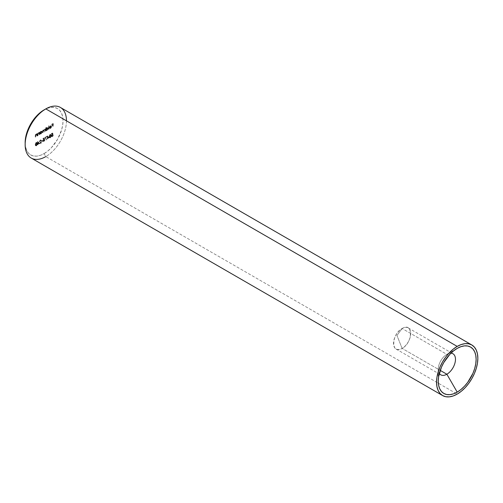<?xml version="1.0" encoding="UTF-8"?>
<svg xmlns="http://www.w3.org/2000/svg" width="503" height="503" viewBox="0 0 503 503"><rect width="100%" height="100%" fill="white"/><g stroke="black" fill="none" stroke-linecap="round" stroke-linejoin="round"><path stroke-width="0.38" stroke-dasharray="2.52 1.89" d="M396.942 335.47L402.111 328.516C413.215 321.492 413.215 342.6 402.111 348.397L396.942 335.47L402.111 348.397A12.173 7.029 120 0 0 410.064 337.67A12.173 7.029 120 0 0 408.197 327.912A12.173 7.029 120 0 0 402.111 328.516L446.865 354.357A12.173 7.029 -60 0 1 450.984 353.188A12.173 7.029 120 0 0 446.865 354.357L457.196 348.397L446.865 354.357A12.173 7.029 120 0 0 438.258 369.265A12.173 7.029 120 0 0 439.308 373.408A12.173 7.029 -60 0 1 446.865 354.357L402.111 328.516A12.173 7.029 120 0 0 394.163 339.242A12.173 7.029 120 0 0 396.024 348.994A12.173 7.029 120 0 0 402.111 348.397L440.213 370.39L402.111 348.397C391.013 355.42 391.013 334.313 402.111 328.516L396.942 335.47M31.199 158.043A29.212 16.863 120 0 0 45.804 156.596L44.082 153.61L40.391 155.326L36.838 156.131L33.563 155.999L30.696 154.937L28.344 152.987L26.59 150.215L25.515 146.738L25.15 142.682A26.778 15.461 120 0 0 44.082 153.61L45.804 156.596L457.196 394.107L45.804 156.596A29.212 16.863 120 0 0 64.887 130.855A29.212 16.863 120 0 0 60.41 107.447M44.082 153.61L47.779 151.057L51.331 147.763L57.474 139.482L61.58 130.019L62.655 125.291L63.02 120.821L62.655 116.765L61.58 113.282L59.826 110.515L57.474 108.56L54.601 107.497L51.331 107.365L47.779 108.176L44.082 109.887A26.778 15.461 120 0 1 63.02 120.821A26.778 15.461 120 0 1 44.082 153.61M39.146 143.11L37.851 143.858L37.606 144.726L37.606 143.996L37.285 144.179L37.606 141.488L39.492 143.305L37.656 141.462L39.146 143.11L37.851 143.858L37.606 144.726L37.606 143.996L37.285 144.179L37.606 141.488L37.995 141.657L37.606 141.488L37.945 143.871L37.285 143.858L37.945 144.198L37.606 143.996L37.945 144.198L37.945 144.927L37.606 144.726L38.19 144.782L37.851 143.858L39.492 143.305L39.146 143.11M42.51 140.84L41.46 141.45L41.46 141.123L42.51 140.519L42.849 141.041L43.025 139.834L43.968 139.048L43.824 138.3L42.893 138.841L42.893 138.514L44.013 137.866L44.295 139.287L43.327 139.777L43.044 140.695L43.73 140.947L44.572 139.891L44.308 140.683L43.176 141.393L42.51 140.519L41.46 141.123L42.849 140.714L41.46 141.123L41.799 141.645L41.46 141.45L42.849 141.041L42.51 140.84M46.534 136.734L45.27 137.47L46.289 139.79L44.855 137.382L46.88 136.609L46.534 136.414L45.27 137.47L46.289 139.79L44.855 137.382L46.88 136.609L44.855 137.382L46.634 139.991L45.27 137.47L46.88 136.935L46.534 136.734M50.004 137.646L49.143 137.313L49.143 135.659L49.879 134.408L50.759 134.471L50.809 136.458L50.004 137.646L50.344 137.847L51.262 135.659L50.916 135.464L50.004 137.646L49.413 137.703L50.344 137.847L49.061 136.533L50.004 134.332L50.916 134.471L50.004 134.332L51.262 135.659L50.344 134.527L49.401 136.734L49.061 136.533L50.344 137.847L49.489 137.508L49.489 135.86L50.225 134.609L51.099 134.672L51.155 136.659L50.344 137.847M36.304 134.578L36.983 134.798L35.958 134.376L36.304 134.578L35.788 135.326L35.443 135.131L35.757 136.954L35.166 136.898L35.512 137.099L35.166 135.722L35.512 135.917L36.26 134.32L35.914 134.119L37.021 134.339L36.26 134.32L35.512 137.099L36.304 134.578L36.983 134.798L37.266 136.087L36.675 136.03L36.637 134.597L36.071 134.32L35.506 134.905L35.166 136.898L35.304 134.842L36.92 133.578L36.92 135.885L37.266 136.087L37.266 133.779L36.92 133.578L36.92 135.885L36.637 134.597L35.958 134.376L35.166 136.898L35.914 134.119L36.675 134.138L36.92 133.578L37.266 133.779L36.675 133.723L37.021 133.917L37.021 134.339L36.675 134.138M40.385 133.886L40.385 131.981L40.385 132.402L40.039 132.207L40.385 132.402L41.189 131.472L40.844 131.27L42.158 131.641L41.938 133.081L41.196 133.855L40.856 133.653L41.083 133.917L40.385 133.886L41.196 133.855L42.239 132.056L41.944 131.396L41.189 131.472L40.385 132.402L40.039 131.78L40.039 132.207L41.246 131.126L41.875 132.1L41.252 133.339L40.039 133.685L39.794 134.226L39.794 131.924L40.385 131.981L39.794 131.924L40.039 132.207L40.844 131.27L41.598 131.201L41.894 131.855L40.856 133.653L40.039 133.685L39.794 134.226L39.794 131.924L40.139 132.119L40.139 134.427L39.794 134.226L40.385 134.282L40.039 133.685L40.466 133.943L40.039 133.685M46.169 127.309L46.169 128.686L47.376 127.586L48.024 128.315L47.383 129.799L46.169 130.145L45.924 130.686L45.924 127.454L46.515 127.511L45.924 127.454L46.169 128.686L46.974 127.731L47.728 127.661L48.024 128.315L46.986 130.114L46.169 130.145L45.924 130.686L45.924 127.454L46.27 127.649L46.27 130.887L45.924 130.686L46.515 130.742L46.169 130.145L47.326 130.315L46.986 130.114L47.326 130.315L48.37 128.517L48.074 127.856L46.974 127.731L47.32 127.932L46.515 128.887L46.169 127.309M50.275 127.932L51.004 126.662L49.231 127.473L50.463 125.744L51.193 126.09L50.966 127.479L50.105 128.309L49.319 128.127L50.621 128.133L49.539 127.869L50.275 127.932L51.004 126.662L49.219 127.693L50.237 125.851L51.017 125.832L51.249 126.467L50.243 128.234L49.319 128.127L50.621 128.133L49.319 128.127L49.86 128.529L49.319 128.127M52.928 126.643L52.683 125.247L51.602 125.876L52.683 124.926L52.683 123.952L51.602 124.581L51.602 124.254L52.928 123.487L52.928 126.643L53.274 126.844L53.274 123.688L52.928 123.487L52.928 126.643L52.683 125.247L51.602 125.876L52.683 124.926L52.683 123.952L51.602 124.581L51.602 124.254L52.928 123.487L53.274 123.688L51.602 124.254L51.941 124.775L51.602 124.581L53.029 124.153L52.683 123.952L53.029 125.121L51.602 125.549L51.941 126.071L51.602 125.876L53.029 125.448L52.683 125.247L52.928 126.643M48.76 129.051L48.76 125.813L48.76 129.051L49.105 129.246L49.105 126.014L48.76 125.813L48.514 129.189L48.514 125.957L49.105 126.014L48.514 125.957L48.86 126.152L48.86 129.39L48.514 129.189L49.105 129.246L48.76 129.051M44.842 129.082L45.465 129.447L44.773 129.403L44.138 130.327L43.403 130.195L42.73 132.93L43.447 130.453L44.094 131.245L44.094 132.138L44.817 129.661L45.71 131.208L45.119 131.151L45.069 129.655L44.553 129.422L44.05 130L43.994 131.799L43.654 130.334L42.868 130.453L42.384 132.729L42.786 130.22L43.792 130.126L45.364 128.705L45.364 131.013L45.71 131.208L45.71 128.906L45.364 128.705L45.364 131.013L44.471 129.46L43.994 131.799L43.101 130.252L42.384 132.729L43.063 129.994L43.792 130.126L45.364 128.705L45.71 128.906L45.119 128.85L45.465 129.447L45.119 129.246M38.612 133.245L39.291 133.458L38.272 133.043L38.612 133.245L38.096 133.993L37.756 133.792L38.071 135.621L37.48 135.565L37.826 135.76L37.48 134.383L37.826 134.584L38.574 132.981L38.228 132.786L39.328 132.999L38.574 132.981L37.826 135.76L38.612 133.245L39.291 133.458L39.574 134.747L38.989 134.691L38.913 133.157L38.385 132.987L37.819 133.565L37.48 135.565L37.75 133.251L38.989 132.805L39.234 132.245L39.574 134.747L39.234 132.245L39.234 134.553L38.951 133.264L38.272 133.043L37.48 135.565L38.228 132.786L38.989 132.805L39.234 132.245L39.574 132.446L38.989 132.39L39.328 132.585L39.328 132.999L38.989 132.805M51.438 135.691L52.482 136.294L51.784 135.892L53.048 134.628L52.419 133.012L52.702 134.433L51.734 134.923L51.451 135.841L51.998 136.156L52.897 135.433L52.023 136.47L51.243 136.187L51.432 134.974L52.375 134.194L52.23 133.446L51.3 133.987L51.3 133.66L52.419 133.012L52.765 133.213L51.646 133.861L51.3 133.66L52.419 133.012L52.702 134.433L51.438 135.691L52.136 136.093L52.985 135.037L52.149 136.407L51.476 136.495L51.193 135.848L52.375 134.194L52.23 133.446L51.3 133.987L51.3 133.66L51.646 134.182L51.3 133.987L52.576 133.647L52.23 133.446L52.721 134.395L52.054 134.32L52.4 134.515L51.539 136.043L51.193 135.848L51.815 136.697L52.494 136.609L52.149 136.407L52.494 136.609L53.324 135.238L52.74 135.181L53.079 135.376L52.482 136.294L51.438 135.691L52.136 136.093M48.816 137.526L47.515 138.275L47.269 139.142L47.269 135.904L49.156 137.721L47.32 135.879L48.816 137.526L47.515 138.275L47.269 139.142L47.269 135.904L47.666 136.074L47.269 135.904L47.615 138.287L46.955 138.275L47.615 138.614L47.269 138.413L47.615 138.614L47.615 139.344L47.269 139.142L47.86 139.199L47.515 138.275L47.86 138.47L49.156 137.721L48.816 137.526M40.265 140.274L39.718 141.513L41.246 142.619L39.391 143.695L40.661 142.638L39.435 141.538L40.429 139.878L41.139 140.5L40.265 140.274L41.24 140.84L40.265 140.274L39.668 141.261L41.246 142.619L39.391 143.695L40.661 142.638L39.423 141.374L40.253 139.96L41.215 140.092L40.253 139.96L40.894 140.639L40.265 140.274L41.485 140.695L40.592 140.161L39.768 141.576L39.423 141.374L41.007 142.833L39.391 143.368L39.737 143.896L39.391 143.695L39.737 143.896L41.592 142.821L39.668 141.261L40.014 141.456L40.73 140.419L41.485 140.695L41.233 140.098L40.592 140.161L39.781 141.733L41.007 142.833L39.737 143.896L41.592 142.821L40.064 141.714L40.605 140.475M36.128 145.656L35.273 145.323L35.361 143.361L36.128 142.343L36.882 142.481L36.933 144.468L36.128 145.656L36.474 145.857L37.385 143.669L37.04 143.474L36.128 145.656L35.543 145.713L36.474 145.857L35.185 144.543L36.128 142.343L37.046 142.481L36.128 142.343L37.385 143.669L36.474 142.538L35.531 144.745L35.185 144.543L36.474 145.857L35.707 145.725L35.619 143.864L36.354 142.619L37.228 142.682L37.279 144.669L36.474 145.857M66.459 120.821A29.212 16.863 -60 0 1 45.804 156.596M53.274 123.688L51.941 124.455L53.029 124.153L53.029 125.121L51.941 125.75L53.029 125.448L53.029 126.982L53.274 123.688M49.539 127.869L49.665 128.328L50.589 128.435L50.243 128.234L50.589 128.435L51.595 126.668L51.268 125.964L50.237 125.851L50.583 126.052L49.778 126.97L49.432 126.769L49.778 126.97L49.558 127.894L49.219 127.693L51.35 126.863L51.004 126.662L51.35 126.863L50.621 128.133L49.885 128.07M49.665 128.328L50.306 128.561L51.312 127.674L51.576 126.467L51.017 125.832M51.363 126.027L50.463 126.121L49.678 127.202L49.558 127.894L51.35 126.863L50.621 128.133M51.086 126.259L50.225 126.14L50.57 126.341L50.093 126.228L49.464 127.272L50.979 126.391L50.225 126.14L49.464 127.272L49.803 127.466L50.57 126.341L51.319 126.593L49.464 127.272L51.319 126.593L49.803 127.466L50.57 126.341L51.319 126.593L50.74 126.058L51.319 126.593M50.979 126.391L50.74 126.058M49.105 126.014L48.86 129.39L49.105 126.014M46.515 130.346L46.27 127.649L46.515 128.887L47.2 128.007L48.055 127.85L48.351 128.762L47.728 129.994L46.873 130.466L46.169 130.145M46.515 129.598L46.892 130.151L47.628 129.793L48.118 128.781L47.886 128.152L47.012 128.46L46.515 129.598L47.32 128.215L46.974 128.02L46.169 129.397L47.32 130.038L46.515 129.598L47.32 130.038L46.974 129.837L47.779 128.46L48.125 128.661L47.32 130.038M46.169 129.397L46.974 129.837L47.779 128.46L46.974 128.02L48.125 128.661L46.974 128.02L46.402 128.611L46.226 129.717L46.974 129.837M47.32 128.215L48.125 128.661M47.779 128.46L47.54 127.951L46.974 128.02M44.138 130.327L43.403 130.195L44.138 130.327L43.792 130.126L44.138 130.327L44.773 129.403L44.427 129.202L45.182 129.284M43.063 129.994L43.792 130.126M45.465 129.447L45.71 128.906L45.71 131.208L45.119 131.151L45.465 131.352L45.345 129.717L44.471 129.46L44.817 129.661L44.339 130.824L43.994 130.629L44.339 130.824L44.094 132.138L43.748 131.943L44.094 132.138L44 130.529L43.101 130.252L43.447 130.453L42.975 131.535L42.629 131.34L42.975 131.535L42.73 132.93L42.384 131.484L42.73 131.679L43.403 130.195M43.447 130.453L43.101 130.252M44.817 129.661L44.471 129.46M40.385 133.138L40.762 133.691L41.498 133.333L41.988 132.32L41.755 131.692L40.881 132L40.385 133.138L41.189 131.755L40.844 131.56L40.039 132.937L41.189 133.578L40.385 133.138L41.189 133.578L40.844 133.377L41.648 132L41.994 132.201L41.189 133.578M40.039 132.937L40.844 133.377L41.648 132L40.844 131.56L41.994 132.201L40.844 131.56L40.271 132.151L40.095 133.257L40.844 133.377M41.189 131.755L41.994 132.201M41.648 132L41.409 131.49L40.844 131.56M38.951 133.264L38.272 133.043M39.328 132.999L39.574 132.446L39.574 134.747L38.989 134.691L39.328 134.892L39.291 133.458M36.637 134.597L35.958 134.376M37.021 134.339L37.266 133.779L37.266 136.087L36.675 136.03L37.021 136.225L36.675 135.194L37.021 135.395L36.983 134.798M52.482 136.294L53.324 135.238L52.796 136.37L51.809 136.69L51.595 135.621L52.721 134.395L52.576 133.647L51.646 133.861L52.765 133.213L53.048 134.628L52.098 134.615L52.444 134.817L51.784 135.892M50.004 134.332L50.344 134.527M50.338 134.861L49.772 135.672L49.753 137.325L50.338 137.526L50.91 136.715L50.91 135.011L49.992 134.659L51.017 135.804L49.992 134.659L49.307 136.395L49.646 136.59L50.338 134.861L49.709 134.917L49.407 137.124L49.753 137.325L49.307 136.395L49.407 137.124L50.338 137.526L49.407 137.124L49.992 137.332L50.671 135.603L51.017 135.804L50.338 137.526L49.753 137.325M50.338 137.526L49.992 137.332L50.652 135.181L49.992 134.659M49.407 137.124L49.992 137.332M47.666 136.074L47.301 138.47L47.615 139.344L47.86 138.47L49.156 137.721L47.666 136.074M47.86 138.149L47.86 136.778L48.678 137.677L47.515 137.948L48.678 137.677L47.86 138.149L47.86 136.778L48.678 137.677L47.515 136.577L47.86 138.149M48.332 137.482L47.515 136.577L47.515 137.948L48.332 137.482M46.88 136.609L45.201 137.583L46.634 139.991L45.616 137.665L46.88 136.609M42.893 138.514L44.358 138.067L42.893 138.514L43.239 139.035L42.893 138.514M43.824 138.3L42.893 138.841L44.17 138.501L43.824 138.3L44.314 139.249L43.824 138.3M43.648 139.174L44.314 139.249L43.648 139.174L43.994 139.369L43.132 140.903L42.786 140.702L43.648 139.174M43.742 141.261L43.063 141.349L42.786 140.702L43.409 141.55L44.088 141.462L43.742 141.261L44.088 141.462L44.918 140.092L44.572 139.891L43.742 141.261M44.327 140.035L44.918 140.092L44.327 140.035L44.673 140.23L44.069 141.148L43.73 140.947L44.327 140.035M43.032 140.544L44.069 141.148L43.377 140.746L44.038 139.671L43.692 139.469L43.032 140.544L43.73 140.947M44.295 139.287L43.692 139.469L44.641 139.482L44.013 137.866L44.295 139.287M44.069 141.148L44.918 140.092L44.39 141.224L43.396 141.544L43.189 140.475L44.314 139.249L44.17 138.501L43.239 138.715L44.358 138.067L44.641 139.482L43.786 139.853L43.377 140.746M42.849 140.714L41.799 141.645L42.849 140.714M40.894 140.639L41.24 140.84M40.253 139.96L40.592 140.161M37.995 141.657L37.631 144.053L37.945 144.927L38.19 144.053L39.492 143.305L37.995 141.657M38.19 143.732L38.19 142.362L39.008 143.261L37.851 143.531L39.008 143.261L38.19 143.732L38.19 142.362L39.008 143.261L37.851 142.16L38.19 143.732M38.662 143.059L37.851 142.16L37.851 143.531L38.662 143.059M36.128 142.343L36.474 142.538M36.468 142.865L35.895 143.682L35.826 145.172L36.379 145.581L37.04 144.726L37.04 143.022L36.122 142.67L37.14 143.814L36.122 142.67L35.43 144.399L35.776 144.6L36.468 142.865L35.832 142.927L35.537 145.134L35.43 144.399L35.537 145.134L36.468 145.537L35.537 145.134L36.122 145.336L36.794 143.613L37.14 143.814L36.468 145.537L35.876 145.336M36.468 145.537L36.122 145.336L36.782 143.192L36.122 142.67M35.537 145.134L36.122 145.336M408.197 327.912L452.952 353.754M446.865 354.357L457.196 348.39M438.258 369.265L438.258 381.186M396.024 348.994L440.779 374.836M49.703 128.013L50.042 128.215M50.772 126.077L51.117 126.278M47.728 127.661L48.074 127.856M46.389 129.906L46.729 130.101M47.546 127.957L47.892 128.152M44.974 129.133L45.32 129.328M43.61 129.95L43.956 130.145M41.598 131.201L41.944 131.396M40.259 133.446L40.598 133.641M41.416 131.497L41.762 131.692M38.769 132.999L39.108 133.201M36.455 134.339L36.801 134.534M51.476 136.495L51.815 136.697M51.639 136.143L51.985 136.344M49.583 137.363L49.929 137.564M43.063 141.349L43.409 141.55M43.233 140.997L43.572 141.198M40.712 140.224L41.051 140.425M35.713 145.373L36.053 145.574"/><path stroke-width="0.75" d="M446.865 374.232L440.213 370.39L446.865 374.232A12.173 7.029 120 0 0 455.209 361.934A12.173 7.029 120 0 0 450.984 353.188A12.173 7.029 -60 0 1 452.952 353.754A12.173 7.029 -60 0 1 454.819 363.506A12.173 7.029 -60 0 1 446.865 374.232L457.196 392.12L446.865 374.232A12.173 7.029 -60 0 1 440.779 374.836A12.173 7.029 -60 0 1 439.308 373.408A12.173 7.029 120 0 0 446.865 374.232M457.196 348.39A26.778 15.461 -60 0 1 476.127 359.324A26.778 15.461 -60 0 1 457.196 392.12L460.886 389.567L464.439 386.273L467.715 382.362L472.939 373.314L474.687 368.523L475.763 363.801L476.127 359.324L475.763 355.269L474.687 351.792L472.939 349.019L470.582 347.07L467.715 346.007L464.439 345.875L460.886 346.68L457.196 348.39L453.499 350.943L449.946 354.238L443.803 362.525L441.452 367.196L438.622 376.716L438.258 381.186L438.622 385.241L439.704 388.725L441.452 391.491L443.803 393.447L446.677 394.509L449.946 394.641L453.499 393.83L457.196 392.12A26.778 15.461 -60 0 1 438.258 381.186A26.778 15.461 -60 0 1 457.196 348.39L457.196 348.39M45.804 156.596A29.212 16.863 -60 0 1 25.15 144.669A29.212 16.863 -60 0 1 45.804 108.893L44.082 109.887A26.778 15.461 120 0 0 25.15 142.682L25.515 138.206L26.59 133.484L30.696 124.021L36.838 115.734L40.391 112.439L45.804 108.893A29.212 16.863 120 0 0 26.722 134.634A29.212 16.863 120 0 0 31.199 158.043L442.59 395.553A29.212 16.863 -60 0 1 438.113 372.145A29.212 16.863 -60 0 1 457.196 346.404L45.804 108.893L457.196 346.404L461.226 344.536L465.099 343.656L468.67 343.8L471.801 344.957L474.367 347.089L476.278 350.113L477.454 353.905L477.85 358.331L477.454 363.216L476.278 368.366L474.367 373.591L471.801 378.69L468.67 383.462L465.099 387.731L461.226 391.321L457.196 394.107A29.212 16.863 -60 0 1 442.59 395.553L440.018 393.421L438.113 390.403L436.937 386.606L436.541 382.179L436.937 377.3L438.113 372.145L440.018 366.92L442.59 361.827L445.721 357.048L449.292 352.785L453.165 349.189L457.196 346.404A29.212 16.863 -60 0 1 471.801 344.957A29.212 16.863 -60 0 1 476.278 368.366A29.212 16.863 -60 0 1 457.196 394.107L453.165 395.974L449.292 396.854L445.721 396.716L442.59 395.553M471.801 344.957L60.41 107.447A29.212 16.863 120 0 0 45.804 108.893A29.212 16.863 -60 0 1 66.459 120.821M25.15 144.669L25.15 142.682M45.804 108.893L44.082 109.887"/></g></svg>
